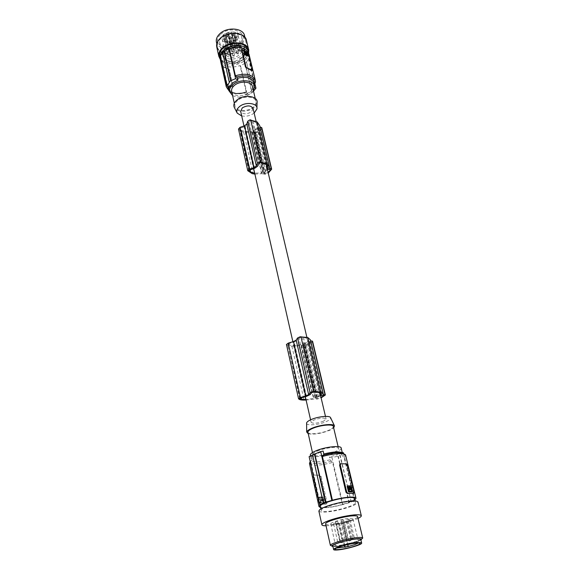 <?xml version="1.0" encoding="UTF-8"?>
<svg xmlns="http://www.w3.org/2000/svg" width="579" height="579" viewBox="0 0 579 579"><rect width="100%" height="100%" fill="white"/><g stroke="black" fill="none" stroke-linecap="round" stroke-linejoin="round"><path stroke-width="0.43" stroke-dasharray="2.9 2.17" d="M350.404 488.915L349.854 488.741L350.259 488.582M340.85 463.699L346.112 464.09L347.002 465.559L347.675 465.284M350.498 489.226L349.926 489.885M322.735 500.784L322.351 500.936L322.604 500.415L323.22 500.712L323.495 502.319L320.795 502.384L320.274 500.473L321.873 500.437L320.752 500.278L321.186 502.232L323.878 502.167L323.35 500.263L322.735 500.784L321.873 500.437M352.589 491.795L352.177 491.955L350.635 486.063L347.378 486.02M327.019 502.586L326.737 503.766L325.796 504.186L326.361 502.84L320.455 476.589L319.304 475.279L316.46 475.207L319.68 475.12L321.099 476.322L327.019 502.586L326.361 502.84M321.439 499.467L321.186 499.988L320.578 499.684L320.795 498.114C321.663 497.527 322.394 498.049 322.995 499.691L322.684 499.663M320.838 499.988L321.179 497.962C322.047 497.368 322.778 497.897 323.379 499.539M348.833 486.7L348.305 486.99L348.131 488.604L348.876 488.734M349.716 488.531L349.311 488.249M348.544 488.444L348.131 488.604M325.796 504.186L320.426 504.092L319.528 502.652L313.652 476.148L313.97 474.975L316.46 475.207L313.594 475.127L313.007 476.416L318.87 502.912L320.049 504.244L326.18 504.034M337.912 456.086L348.963 502.789L351.287 502.029L340.184 455.398L332.028 457.75L329.429 456.997L336.573 454.935L340.93 452.054L342.218 452.423M322.995 499.691L322.3 499.815M354.109 492.027L353.422 492.295L347.002 465.559M349.115 490.869L348.71 491.028L348.384 489.646L348.775 489.342M348.71 491.028L351.677 491.187M354.941 499.706L354.319 500.133L344.114 457.569L341.61 454.906L340.93 452.054M353.422 492.295L353.407 493.453M348.963 502.789L342.421 504.685L332.578 462.455L330.088 459.827L329.429 456.997M331.34 461.145C319.138 464.662 306.602 464.228 311.48 460.276L312.197 459.683L311.553 456.122L323.125 451.055M349.571 488.806L349.752 489.291M351.287 502.029L339.822 455.268L343.521 452.829M339.822 455.268L340.184 455.398M323.661 503.013L312.566 454.971M311.553 456.122L309.121 456.65M342.978 504.678L332.028 457.75M342.327 453.046L342.464 453.437C341.226 452.112 334.915 452.662 323.538 455.101L323.502 455.123M311.48 460.276L310.301 461.962M320.411 504.939L310.785 461.543M322.351 500.936L321.49 500.589M306.617 423.517C307.203 426.05 319.869 424.689 326.628 421.411C329.538 420.028 330.862 418.812 330.602 417.749M323.603 421.128C317.234 423.444 313.073 423.835 311.14 422.301L313.557 420.195C319.977 417.85 324.146 417.452 326.078 418.993L323.603 421.128M308.26 433.787C314.252 434.706 321.468 433.505 329.914 430.183L333.67 427.917M333.345 426.549C333.352 427.599 331.933 428.786 329.075 430.11C321.895 433.526 308.484 435.01 307.948 432.404M317.097 451.179C324.674 447.69 338.947 446.112 338.628 448.754C338.614 449.724 337.159 450.846 334.257 452.127C326.701 455.543 312.696 457.12 312.892 454.479C312.884 453.545 314.288 452.445 317.097 451.179M341.205 448.16C341.183 449.333 339.424 450.686 335.936 452.221L333.786 453.075M333.685 453.111C324.529 456.556 310.945 457.851 310.366 455.268M350.946 502.029L354.319 500.133M354.876 500.133L343.658 453.408M349.303 502.782L338.266 456.216M320.614 507.631C325.42 508.203 332.686 507.218 342.421 504.685M354.674 498.606C355.115 500.77 341.364 505.496 330.667 506.929L324.71 507.457C322.141 507.486 320.694 507.168 320.368 506.509M351.591 501.573C354.232 501.566 355.586 501.935 355.651 502.673L355.586 502.977C354.862 505.807 334.771 511.489 325.615 511.503C322.785 511.546 321.323 511.177 321.229 510.403C320.288 507.826 342.153 501.428 351.591 501.573M318.891 511.141C320.542 512.712 326.621 512.458 337.123 510.389C349.651 507.494 356.628 504.743 358.032 502.123M326.035 525.768C329.719 525.703 334.445 525.059 340.213 523.85C347.682 522.215 353.617 520.398 358.017 518.386M325.651 524.038C325.941 524.581 327.273 524.813 329.646 524.733C338.52 524.567 358.206 518.922 357.605 516.671M361.462 539.259L357.105 541.104C350.056 543.435 343.007 545.027 335.972 545.881L332.085 546.04M360.92 539.997L356.36 542.053L337.137 546.395L332.903 546.467M332.78 545.932C333.019 546.33 334.163 546.467 336.225 546.344C343.94 545.968 361.26 541.148 360.797 539.476M358.415 543.001L358.748 542.545L357.598 542.11L356.092 542.125C351.055 542.581 345.649 543.746 339.88 545.621L337.137 546.735L335.95 547.698L336.464 548.067M348.066 546.547L342.659 523.054C348.963 521.469 352.387 520.087 352.944 518.9L350.317 518.314C344.266 518.364 330.298 522.367 330.797 523.886L333.562 524.48L342.775 522.765L347.813 544.557L342.659 523.054M344.454 545.375L339.504 523.72M336.413 523.597L338.527 523.134L336.413 523.597L340.778 542.791L342.92 542.306L340.778 542.776M333.497 523.373L335.625 522.902L333.497 523.373L337.861 542.675L340.011 542.19L337.861 542.661M341.342 520.304L343.492 519.833L341.342 520.304L345.822 539.737L347.993 539.244L345.822 539.722M340.814 521.643L342.942 521.18L340.814 521.643L345.25 540.938L347.4 540.453L345.25 540.924M335.603 521.947L337.752 521.476L335.603 521.947M344.331 521.911L346.445 521.447L344.331 521.911M346.705 519.587L348.848 519.117L346.705 519.587M347.972 520.289L350.1 519.826L347.972 520.289L352.466 539.534L354.616 539.049L352.473 539.519M340.018 541.343L342.182 540.866L340.018 541.343M348.775 541.061L350.91 540.591L348.775 541.061L344.324 521.925M351.229 538.933L353.385 538.456L351.229 538.933L346.705 519.602M320.969 502.89L319.666 497.021L322.988 497.014L324.457 502.456L324.298 502.861L320.578 503.042L324.298 502.861M319.543 497.086L319.109 497.578L320.238 502.644L320.621 502.492M319.152 497.238L322.944 497.564L323.907 503.013M320.578 503.042L320.238 502.644M321.801 499.764L322.127 500.574L321.801 499.764M322.185 499.612L322.51 500.422L322.185 499.612M306.472 396.362L294.125 342.037L297.715 340.126L299.003 338.114L311.603 392.772M254.644 168.344L245.149 126.555L248.159 124.282L249.079 121.576L258.748 163.539M253.095 108.548L251.395 111.877C246.509 114.584 242.941 114.432 240.676 111.407M249.079 121.576L250.729 120.497L253.037 121.069L256.359 122.849L258.147 125.708L258.133 126.62L255.455 129.247L251.872 131.476L261.44 172.911L254.68 173.186M267.23 168.692L265.139 170.733L262.685 171.999L253.074 130.543M299.003 338.114L300.957 337.181L303.468 337.362L306.993 338.295L308.701 340.119L308.6 340.799L305.35 342.927L302.571 344.078L315.027 397.816L313.536 398.547L305.973 399.496M320.476 395.153L315.027 397.816M254.159 113.079L254.145 113.086C250.396 115.749 246.249 116.705 241.711 115.952M257.04 102.881L253.87 107.614C248.261 112.355 236.739 112.406 234.386 107.622M237.708 100.406C235.595 102.193 234.669 104.054 234.929 105.986C235.479 111.363 247.421 112.152 253.11 107.274C255.303 105.472 256.258 103.569 255.983 101.578C255.477 96.252 243.383 95.419 237.708 100.406M231.701 91.547C232.801 96.7 244.208 97.279 249.643 92.539C251.807 90.715 252.748 88.797 252.458 86.77M232.606 95.593C238.7 98.256 244.881 97.467 251.148 93.233L253.414 90.787M254.326 85.395L253.421 85.497L253.877 87.603L250.729 91.453L245.301 94.594L247.392 95.18L252.118 92.575L253.501 91.135M222.589 52.356L229.545 82.204M253.877 87.603L254.579 87.813M253.544 91.417L246.618 62.315L244.931 63.343L251.836 92.51M245.221 63.487L252.118 92.575M244.931 63.343L240.538 65.825L247.392 95.18M241.79 50.12L247.609 52.363M252.017 70.703L248.073 53.963L247.327 52.602M249.006 54.245L248.398 58.501L254.738 85.171M244.157 50.945L246.755 52.646L248.058 55.837M246.032 54.021L245.735 53.5L246.032 54.021M244.642 52.421L244.352 52.667L244.157 51.842M244.352 52.667L245.677 53.102M246.625 53.492L245.503 53.246M246.336 53.738L246.82 54.071M244.997 53.55C245.641 54.925 246.321 55.461 247.045 55.164L247.088 55.077M220.404 56.025L220.91 56.272L226.83 82.978L226.541 83.745M229.385 87.328L228.966 85.46L226.83 82.978M248.398 58.501L248.89 58.747L255.049 84.411M246.618 62.315L253.262 91.352M246.321 62.17L248.89 58.747M228.857 88.58C231.296 93.451 236.637 94.84 244.874 92.749L246.176 91.873L240.046 65.586L240.538 65.825M244.874 92.749L245.301 94.594M225.564 67.881L228.329 68.836L222.937 66.361L226.555 83.043L227.308 84.389L229.559 85.779L232.345 86.698L233.113 86.061L232.606 86.872L227.033 84.621L226.085 83.441L222.474 67.128L223.06 66.686L225.564 67.881M228.061 69.067L228.994 70.225L229.458 69.827L233.113 86.061M229.458 69.827L228.329 68.836M220.91 56.272L220.628 57.06M220.541 60.781C223.704 66.94 230.21 68.546 240.046 65.586M228.994 70.225L232.642 86.452M255.021 132.186L264.646 173.534L266.202 173.222L256.54 131.889L255.021 132.186L253.913 131.722L253.892 131.187L258.248 127.821L268.026 169.321M267.476 169.719L263.51 172.607L263.525 173.114L264.646 173.534M249.057 170.494L239.959 129.797L241.262 130.347L250.121 169.821L240.748 128.024L245.149 126.555M241.262 130.347L245.12 131.607L253.53 168.713M245.12 131.607L251.872 131.476M262.685 171.999L261.44 172.911M256.54 131.889L260.195 129.066L269.756 169.473M266.202 173.222L268.091 172.339M260.195 129.066L260.449 128.35L270.075 169.596M258.248 127.821L260.261 128.14M239.959 129.797L239.554 129.283L240.748 128.024M247.834 170.906L238.526 129.124L242.862 132.092L252.422 132.33L255.556 132.982C259.074 131.925 261.151 130.275 261.795 128.031L271.66 169.357M259.971 126.765L259.674 125.534M255.1 133.09L264.712 174.388L268.265 173.078M252.422 132.33L261.99 173.714L264.712 174.388M261.795 128.031L271.645 169.466M255.556 132.982L265.182 174.286M254.89 174.098L261.99 173.714M259.732 126.671L269.561 168.2M253.037 121.069L262.808 162.988M227.663 53.905C225.774 55.606 224.963 57.401 225.231 59.29C225.81 64.522 236.645 65.492 241.725 60.831C243.679 59.116 244.512 57.285 244.229 55.345C243.679 50.156 232.715 49.157 227.663 53.905M227.952 61.381C232.577 63.111 237.043 62.409 241.356 59.282C243.31 57.56 244.143 55.729 243.86 53.789L240.9 50.221C236.225 48.412 231.694 49.121 227.308 52.334C225.419 54.042 224.609 55.837 224.884 57.726L227.952 61.381M248.608 52.921C248.116 58.957 243.535 62.937 234.864 64.87C230.985 65.441 227.576 65.051 224.63 63.697L220.324 59.449M248.044 50.243C248.311 55.707 244.62 59.738 236.956 62.344L234.408 62.894C226.599 63.726 221.677 61.678 219.651 56.756M248.652 53.029L244.779 58.826L237.622 62.633C230.08 64.587 224.319 63.56 220.331 59.565M246.451 40.552C246.915 43.686 245.612 46.624 242.536 49.367L235.429 53.181C225.868 55.374 219.673 53.427 216.836 47.348M242.022 49.106C234.466 56.127 218.319 54.585 217.407 46.588C217.009 43.895 218.066 41.297 220.585 38.8L220.968 38.446C228.473 31.215 244.895 32.829 245.749 40.718C246.191 43.7 244.946 46.494 242.022 49.106M244.613 36.007C245.062 38.996 243.824 41.797 240.907 44.417C233.627 51.205 218.117 50.055 216.495 42.455M220.874 34.175C231.839 23.833 251.822 34.479 239.974 43.939C229.436 53.847 209.374 44.018 220.874 34.175M238.888 44.069C232.975 49.613 220.295 48.375 219.579 42.079C219.253 39.821 220.179 37.678 222.379 35.645C228.256 29.97 241.103 31.259 241.79 37.483C242.138 39.821 241.168 42.021 238.888 44.069M237.831 45.965L233.496 46.342L233.525 46.725L237.672 46.363L237.831 45.965L241.53 46.776L244.172 49.179L245.149 51.574L243.962 54.998L244.432 55.005L245.228 52.269M244.432 55.005L242.058 57.516L241.696 57.386L243.962 54.998M233.525 46.725L229.313 47.659L229.096 47.319L225.455 49.266L223.248 52.436L222.676 55.779L223.704 58.24L226.251 59.992L230.051 61.331L234.43 61.519L238.403 59.746L234.43 61.519M229.096 47.319L233.496 46.342M225.455 49.266L225.846 49.512L223.747 52.53L223.197 55.729L222.676 55.779M237.672 46.363L241.19 47.131L241.53 46.776M241.696 57.386L238.403 59.746M242.058 57.516L238.599 59.992M241.19 47.131L243.708 49.425L244.172 49.179M244.729 52.371L243.708 49.425M234.415 61.208L230.225 61.027M230.051 61.331L226.251 59.992M226.606 59.753L223.704 58.24M225.846 49.512L229.313 47.659M223.197 55.729L224.174 58.088M225.463 47.804C231.137 42.419 243.484 43.584 244.114 49.468C244.439 51.669 243.498 53.746 241.298 55.693C235.602 60.961 223.414 59.84 222.749 53.898C222.437 51.763 223.342 49.729 225.463 47.804M233.207 47.891L231.716 47.203L231.665 46.515L227.381 48.759C225.759 50.228 225.065 51.777 225.296 53.413C225.803 57.936 235.103 58.79 239.445 54.773C241.11 53.29 241.827 51.712 241.581 50.033C240.857 47.442 238.512 46.117 234.553 46.074L234.596 46.689L233.207 47.891M231.231 31.765L231.267 32.388L229.906 33.604L228.416 32.902L228.365 32.207L224.124 34.45C222.524 35.927 221.844 37.497 222.09 39.148C222.611 43.729 231.839 44.648 236.123 40.595C237.766 39.104 238.468 37.512 238.215 35.818C237.484 33.184 235.154 31.838 231.231 31.765L234.553 46.074M228.365 32.207L231.665 46.515M230.008 40.335L232.02 41.037L230.818 42.397L228.814 41.695L230.008 40.335M226.215 37.534C225.39 39.162 224.312 39.379 222.98 38.185L222.98 38.185C223.812 36.549 224.884 36.332 226.215 37.526L226.461 38.627C225.636 40.255 224.558 40.479 223.226 39.285L223.226 39.285C224.059 37.649 225.137 37.432 226.461 38.627L226.461 38.627M227.048 39.669L227.742 40.378C227.547 41.485 226.707 41.941 225.224 41.739L224.522 41.029C224.724 39.922 225.564 39.466 227.048 39.669M234.271 36.73L234.169 36.47C234.698 35.095 235.66 34.805 237.043 35.587L237.144 35.84C236.608 37.215 235.653 37.512 234.271 36.73M233.076 39.09C234.35 38.033 235.363 38.026 236.123 39.068L235.964 39.734C234.69 40.791 233.677 40.791 232.917 39.748L233.076 39.09M228.104 35.391C226.787 36.166 225.839 36.072 225.274 35.095L225.687 34.147C227.004 33.365 227.952 33.466 228.517 34.436L228.104 35.391M229.754 36.499L231.774 37.208L230.572 38.583L228.553 37.874L229.754 36.499M232.483 34.979L231.383 34.168L233.525 32.685L234.618 33.488L232.483 34.979M230.261 41.435L232.273 42.129L231.072 43.49L229.06 42.788L230.261 41.435M231.339 42.803L229.769 42.651L229.993 42.122L231.571 42.274L231.339 42.803M234.357 55.895L232.772 55.75L233.011 55.229L234.596 55.374L234.357 55.895M225.528 39.3L223.935 39.14L224.167 38.612L225.759 38.771L225.528 39.3M228.517 52.457L226.917 52.305L227.149 51.784L228.756 51.936L228.517 52.457M227.294 40.762L227.996 41.471C227.8 42.578 226.961 43.034 225.477 42.839L224.775 42.122C224.97 41.015 225.81 40.566 227.294 40.762M227.062 42.144L225.477 41.985L225.709 41.456L227.286 41.616L227.062 42.144M230.051 55.258L228.459 55.114L228.691 54.592L230.283 54.737L230.051 55.258M234.524 37.823L234.423 37.57C234.958 36.195 235.921 35.898 237.303 36.68L237.397 36.933C236.869 38.308 235.906 38.605 234.524 37.823M236.579 37.599L235.002 37.447L235.24 36.911L236.818 37.063L236.579 37.599M239.67 50.728L238.078 50.583L238.324 50.047L239.909 50.192L239.67 50.728M233.33 40.183C234.604 39.126 235.617 39.119 236.384 40.168L236.218 40.827C234.951 41.883 233.93 41.883 233.171 40.841L233.33 40.183M235.443 40.848L233.873 40.696L234.104 40.161L235.682 40.313L235.443 40.848M238.512 53.941L236.927 53.796L237.166 53.268L238.751 53.413L238.512 53.941M228.358 36.491C227.033 37.266 226.092 37.172 225.528 36.202L225.933 35.247C227.257 34.472 228.206 34.566 228.77 35.536L228.358 36.491M227.829 36.216L226.237 36.057L226.469 35.522L228.061 35.681L227.829 36.216M230.855 49.403L229.248 49.244L229.487 48.716L231.093 48.868L230.855 49.403M230.008 37.599L232.034 38.308L230.826 39.683L228.806 38.974L230.008 37.599M231.093 38.988L229.508 38.829L229.74 38.294L231.325 38.453L231.093 38.988M234.133 52.124L232.534 51.972L232.772 51.444L234.365 51.596L234.133 52.124M232.744 36.072L231.636 35.268L233.778 33.785L234.879 34.588L232.744 36.072M233.938 35.283L232.345 35.124L232.584 34.581L234.169 34.74L233.938 35.283M237.014 48.448L235.414 48.296L235.653 47.76L237.252 47.905L237.014 48.448M310.807 341.668L310.648 342.334L306.291 344.686L303.193 344.708L308.607 341.639L310.807 341.668L323.538 395.414M299.994 398.388L287.625 344.527L289.073 343.521L294.125 342.037M288.024 344.852L293.604 345.62L301.138 344.86L302.571 344.078M298.583 398.793L286.496 344.512C287.148 345.453 288.66 346.01 291.042 346.191L305.09 345.562C309.106 344.469 311.589 343.094 312.53 341.444L325.326 395.081M310.626 340.727L310.424 339.88M320.628 395.797L315.635 398.338L317.697 398.518L321.012 397.418M310.648 342.334L323.191 395.37M306.103 400.06L314.057 399.003L317.01 399.134L321.113 397.882M319.789 395.486L307.145 341.588M308.6 340.799L320.961 393.293M308.701 340.148L321.359 393.85M303.468 337.362L316.199 391.954M301.666 345.41L314.057 399.003M304.568 345.677L317.01 399.134M305.09 345.562L317.545 399.011M312.53 341.444L325.297 395.153M310.373 340.676L323.125 394.574M306.291 344.686L318.805 398.207M310.214 394.567L297.715 340.126M293.604 345.62L305.184 396.724M301.138 344.86L313.536 398.547M289.428 345.113L289.073 343.521M258.147 125.708L267.831 166.788M258.133 126.62L267.375 165.847M266.666 169.104L256.917 127.568M257.771 166.13L248.159 124.282M291.91 346.228L304.055 400.082M243.658 132.258L253.023 173.794M350.469 488.748L350.063 488.915M320.361 500.43L320.752 500.278M320.238 500.726L320.628 500.574M352.625 491.448L352.213 491.607M320.578 499.684L320.961 499.532M349.159 488.741L348.753 488.9M348.797 488.734L348.392 488.9M313.97 474.975L313.594 475.127M313.652 476.148L313.007 476.416M322.872 499.981L323.256 499.829M321.186 499.988L321.569 499.836M320.455 476.589L321.099 476.322M351.388 486.309L350.983 486.469M346.112 464.09L346.503 463.931M319.68 475.12L319.304 475.279M345.62 455.21L344.114 457.569M323.089 455.239C333.837 452.148 345.25 451.982 344.02 454.812L342.869 456.238M351.952 491.187L351.547 491.347M321.28 500.422L321.663 500.27M323.523 502.065L323.907 501.913M323.22 500.712L323.603 500.56M330.088 459.827C319.355 462.368 313.152 462.534 311.488 460.341L312.197 459.017M351.04 485.897L350.635 486.063M348.79 489.479L348.384 489.646M322.51 499.981L322.894 499.829M349.376 491.173L348.971 491.332M322.604 500.415L322.988 500.263M322.474 500.582L322.858 500.43M322.966 500.415L323.35 500.263M318.87 502.912L319.528 502.652M344.628 545.331L339.612 523.459M342.37 453.053L341.61 454.906M309.533 463.75C312.334 466.088 320.013 465.661 332.578 462.455M320.426 504.092L320.049 504.244M319.109 497.578L319.499 497.419M324.074 502.608L324.457 502.456M322.944 497.564L323.328 497.412M322.597 497.173L322.988 497.014M319.275 497.173L319.666 497.021M323.4 502.362L323.791 502.21M320.795 502.384L321.186 502.232M320.542 502.087L320.925 501.935M253.436 85.75L253.797 83.6L253.421 85.497M255.477 81.61L254.731 84.881M252.487 69.914L252.003 70.32M248.073 53.963L248.55 53.55M228.966 85.46L228.683 86.908M227.894 84.216L227.453 86.148M229.335 90.729C233.366 93.921 238.765 94.449 245.532 92.314M226.288 86.792C229.045 93.226 235.675 94.92 246.176 91.873M253.892 131.187L263.51 172.607M260.441 128.458L270.198 169.669M259.153 127.669L268.953 169.169M254.181 133.061L263.771 174.38M253.913 131.722L263.525 173.114M255.607 132.193L265.24 173.534M226.085 83.441L226.555 83.043M222.937 66.73L222.474 67.128M223.747 52.53L223.248 52.436M231.709 47.131L228.408 32.829M234.596 46.689L231.267 32.388M310.981 341.878L323.668 395.45M309.627 341.444L322.337 395.269M308.607 341.639L321.28 395.471M303.418 344.454L315.881 398.113M303.389 344.831L315.83 398.439M304.568 345.055L317.031 398.584M302.187 337.116L314.896 391.78M303.548 345.75L315.968 399.235M305.22 344.997L317.697 398.518M306.993 338.295L319.767 392.627M256.359 122.849L266.174 164.624M251.843 120.555L261.599 162.518M350.483 489.241L350.078 489.4M320.274 500.473L320.657 500.321M326.737 503.766L326.216 503.969M320.795 498.114L321.179 497.962M348.71 486.83L348.305 486.99M313.666 475.127L313.152 475.345M322.959 499.938L323.343 499.786M321.273 499.945L321.663 499.793M353.993 493.17L353.443 493.38M310.51 455.926L311.488 460.341L312.197 459.683M349.629 488.589L349.224 488.748M322.517 500.459L322.901 500.307M338.628 448.754L338.129 446.648M355.651 502.673L355.231 500.922M356.36 542.053L357.105 541.104M337.137 546.395L335.972 545.881M337.137 546.735L336.37 548.118M335.603 521.961L340.018 541.358M310.185 461.449L310.8 460.783M324.414 502.796L324.03 502.948M322.127 500.574L322.51 500.422M321.663 499.836L322.054 499.684M323.495 502.319L323.878 502.167M311.14 422.301L310.583 419.833M305.336 396.68L292.887 341.755M253.66 168.67L243.983 125.99M234.321 103.257L234.929 105.986M254.405 85.743L254.536 86.3M255.23 80.068L255.39 80.727M228.857 88.565C231.137 93.132 236.514 94.377 244.982 92.285M233.033 86.517L232.606 86.872M260.449 128.35L270.255 169.763M248.876 171.037L239.554 129.283M253.718 131.52L263.329 172.918M222.937 66.361L222.51 66.73M229.516 91.554C234.133 94.312 239.655 94.572 246.082 92.336M224.884 57.726L225.231 59.29M217.407 46.588L216.799 43.83M241.79 37.483L245.149 51.574M244.649 51.719L244.114 49.468M238.215 35.818L241.581 50.033M232.273 42.129L232.02 41.037M232.772 55.75L229.769 42.651M226.917 52.305L223.935 39.14M227.996 41.471L227.742 40.378M228.459 55.114L225.477 41.985M234.423 37.57L234.169 36.47M238.078 50.583L235.002 37.447M236.384 40.168L236.123 39.068M236.927 53.796L233.873 40.696M225.528 36.202L225.274 35.095M229.248 49.244L226.237 36.057M232.034 38.308L231.774 37.208M232.534 51.972L229.508 38.829M231.636 35.268L231.383 34.168M235.414 48.296L232.345 35.124M311.003 341.798L323.719 395.508M303.193 344.708L315.635 398.338M308.701 340.119L321.374 393.872M299.734 398.765L287.625 344.527M258.14 125.665L267.845 166.824M237.397 36.933L237.144 35.84M321.229 510.403L320.882 508.854M222.09 39.148L225.296 53.413M230.283 54.737L227.286 41.616M330.797 523.886L335.95 547.698M352.944 518.9L358.748 542.545M223.255 56.163L222.749 53.898M243.86 53.789L244.229 55.345M343.492 519.833L347.993 539.244M335.625 522.902L340.011 542.19M326.078 418.993L325.47 416.395M319.89 392.678L306.856 337.202M266.297 164.718L256.084 121.272M245.749 40.718L244.931 37.331M238.751 53.413L235.682 40.313M237.252 47.905L234.169 34.74M231.093 48.868L228.061 35.681M342.942 521.18L347.4 540.453M337.752 521.476L342.182 540.866M231.716 47.203L228.416 32.902M228.77 35.536L228.517 34.436M229.06 42.788L228.814 41.695M269.394 166.593L269.524 167.121M256.902 109.011L256.924 107.875M234.365 51.596L231.325 38.453M338.527 523.134L342.92 542.306M346.445 521.447L350.91 540.591M234.879 34.588L234.618 33.488M239.909 50.192L236.818 37.063M219.579 42.079L222.734 56.235M255.238 98.43L255.983 101.578M248.521 52.226L248.362 51.56M228.806 38.974L228.553 37.874M228.756 51.936L225.759 38.771M248.753 50.076L248.579 49.367M234.596 55.374L231.571 42.274M312.892 454.479L312.465 452.575M348.848 519.117L353.385 538.456M224.775 42.122L224.522 41.029M233.171 40.841L232.917 39.748M357.598 542.11L358.929 543.015M350.1 519.826L354.616 539.049M223.226 39.285L222.98 38.185"/><path stroke-width="0.87" d="M351.475 489.204L350.577 489.197L350.331 489.725L349.26 489.183L348.79 489.479L349.376 491.173L351.952 491.187L351.475 489.204L351.069 489.364L351.677 491.187M350.809 488.756L349.398 488.213L348.876 488.734L349.398 488.213M353.407 493.453L350.744 493.373L353.581 493.38L354.109 492.027L347.675 465.284L346.503 463.931L340.85 463.699L340.3 464.995L346.698 491.991L347.892 493.366L350.744 493.373L347.487 493.518L346.003 492.259L339.627 465.277L339.873 464.134L340.452 463.859M347.653 485.897L347.19 486.425L348.42 491.585L348.768 491.998L352.162 491.976M347.595 486.259L349.18 491.839L352.473 491.853L351.04 485.897L347.755 485.861L347.19 486.425M323.147 455.239L322.409 456.505L332.411 500.256L325.666 502.232L314.817 453.979L312.551 454.92L323.299 503.021L325.304 502.239L314.484 454.074M331.818 500.263L320.708 451.577L314.817 453.979M350.534 488.756L348.833 486.7M350.903 488.712L350.925 488.444C350.295 486.78 349.557 486.237 348.71 486.83L348.544 488.444L349.282 488.575M349.47 489.356L348.775 489.342M350.447 489.356L351.069 489.364M349.065 489.516L350.013 489.848M349.759 488.524L350.1 489.349L349.759 488.524M349.752 489.291L349.571 488.806M342.218 452.423L343.521 452.829L343.658 453.408M312.566 454.971L309.121 456.65L319.818 504.946L323.299 503.021M323.538 455.101L323.791 453.972L323.125 451.055L320.708 451.577M320.614 507.631L319 506.603L320.411 504.939L319.818 504.946M325.666 502.232L325.304 502.239M332.411 500.256C343.76 497.05 356.331 496.051 355.991 498.302L354.941 499.706M330.602 417.749L330.522 417.575C329.567 415.223 317.017 416.648 310.438 419.898C308.209 420.962 306.935 421.953 306.609 422.873L306.617 423.517M333.67 427.917L334.474 425.84C333.424 423.198 318.812 424.914 311.14 428.634C308.549 429.85 307.065 430.971 306.689 431.999L308.26 433.787M307.948 432.404L307.905 432.187C307.876 431.174 309.251 430.009 312.009 428.699C319.456 425.087 333.598 423.698 333.345 426.549L338.129 446.648M310.366 455.268L310.315 455.036C310.301 453.914 311.98 452.597 315.345 451.084C324.428 446.887 341.596 444.998 341.205 448.16L342.37 453.053M320.368 506.509L320.325 506.314C319.369 503.672 341.176 497.26 350.606 497.455C353.248 497.47 354.609 497.853 354.674 498.606L355.231 500.922M361.282 515.578L358.032 502.123C357.055 500.314 350.99 500.488 339.844 502.637C330.052 504.823 323.372 507.139 319.803 509.578L318.891 511.141M358.017 518.386C360.203 517.344 361.31 516.482 361.339 515.802C360.391 514.145 354.312 514.42 343.086 516.627C337.029 517.93 331.839 519.428 327.526 521.1C323.813 522.591 321.924 523.785 321.873 524.69C321.946 525.428 323.328 525.79 326.035 525.768M362.7 537.927L357.605 516.671C357.561 516.034 356.309 515.744 353.856 515.795C345.12 515.838 324.79 521.679 325.615 523.872L325.651 524.038M332.085 546.04L330.399 545.389C329.639 543.507 350.23 537.761 359.002 537.442L361.267 537.442L362.736 538.079L361.462 539.259M332.903 546.467C326.151 545.65 353.262 537.92 360.124 538.745C361.586 538.883 361.853 539.302 360.92 539.997M361.643 543.015L360.797 539.476C360.775 538.998 359.689 538.817 357.54 538.926C349.933 539.223 332.114 544.188 332.759 545.809L332.78 545.932M337.043 549.999C344.766 549.58 362.128 544.774 361.672 543.145C361.651 542.689 360.565 542.516 358.423 542.639C350.802 542.972 332.947 547.922 333.584 549.5C333.62 549.978 334.778 550.144 337.043 549.999M339.395 546.887L336.37 548.118C330.023 551.157 346.191 549.196 355.694 545.823C360.196 544.224 361.267 543.283 358.929 543.015C353.733 543.131 347.226 544.426 339.395 546.887M336.464 548.067L348.066 546.547L354.681 544.68L358.415 543.001M344.454 545.375L344.874 547.235L348.211 546.265L347.805 544.557L348.066 546.547M301.254 397.838L301.565 399.206L299.734 398.765L301.254 397.838L306.472 396.362L310.214 394.567L311.603 392.772L313.637 391.889L319.767 392.627L321.439 394.154L320.476 395.153M250.121 169.821L250.613 172.028L248.876 171.037L250.121 169.821L254.644 168.344L257.771 166.13L258.748 163.539L260.463 162.482L265.573 164.212L267.831 166.788M240.676 111.407L242.29 107.868C247.421 105.074 251.025 105.298 253.095 108.548L256.084 121.272M241.711 115.952L237.231 113.129C236.174 110.987 236.92 108.816 239.46 106.623C245.532 101.318 258.357 103.149 256.902 109.011L254.159 113.079M237.101 112.883L234.386 107.622C233.149 105.125 233.996 102.606 236.927 100.051C243.911 93.878 258.726 96.063 257.04 102.881L256.924 107.875M255.238 98.43L252.458 86.77C251.923 81.364 239.923 80.452 234.329 85.475C232.244 87.284 231.332 89.166 231.607 91.127L231.701 91.547M253.414 90.787L254.536 86.3C253.899 79.815 239.482 78.715 232.772 84.758C230.268 86.922 229.183 89.173 229.508 91.518L232.606 95.593M254.224 84.99L254.637 82.602C252.857 76.233 246.799 74.373 236.471 77.007L237.556 78.266L237.983 80.148L232.36 82.956L229.385 87.328L227.011 85.866L229.545 82.204L229.212 81.986L230.645 80.785L223.986 51.133L222.589 52.356L229.212 81.986M254.579 87.813L255.961 88.211L253.501 91.135M241.79 50.12L245.46 67.128L251.648 70.609L252.343 70.428M223.986 51.133L228.777 48.708L229.284 48.962C239.684 45.936 246.263 47.695 249.006 54.245L255.23 80.068M229.284 48.962L235.407 75.755C246.003 72.701 252.661 74.358 255.39 80.727L255.477 81.61M242.623 49.837L247.609 52.363L248.55 53.55L252.458 70.327L246.915 67.924L245.952 66.715L242.051 50.272L242.623 49.837M243.868 51.184L244.722 54.766L247.769 56.076M243.716 51.198L244.157 50.945L247.038 52.4L248.058 55.837L245.004 54.52L243.708 51.321M246.314 53.775L246.017 53.254L246.314 53.775M245.677 53.102L247.219 53.818L247.03 52.899L244.562 51.495L244.642 52.421L245.713 53.109M245.88 53.529L245.286 53.304C245.923 54.679 246.603 55.222 247.334 54.918L247.168 54.093L245.88 53.529L245.597 53.775L246.451 54.202M247.03 52.899L246.878 53.709M246.741 53.145L244.504 51.857M247.378 54.346L246.538 54.165M247.088 55.077L247.088 54.592M255.498 81.813L254.326 85.395M222.676 52.74L220.404 56.025L227.011 85.866M228.777 48.708L235.61 78.65L230.645 80.785M224.297 51.292L230.978 81.002M237.983 80.148L235.61 78.65M255.049 84.411L255.961 88.211M236.471 77.007L235.407 75.755M220.628 57.06L220.541 60.781M269.756 169.473L269.988 170.472L270.263 169.785L268.953 169.169L267.476 169.719M253.53 168.713L254.68 173.186M250.613 172.028L254.536 173.157M268.091 172.339L269.988 170.472M269.394 166.593L259.674 125.534L257.134 121.908L249.824 119.86L247.754 121.199L246.77 124.051L244.533 125.809L239.945 127.358L238.526 129.124M261.802 127.916L259.971 126.765M246.77 124.051L256.352 165.934L254.029 167.642L244.533 125.809M254.029 167.642L249.31 169.206L247.769 170.718L252.212 173.657L254.89 174.098M268.265 173.078L271.667 169.206L269.561 168.2L269.524 167.121L266.868 163.64L259.544 161.888L257.402 163.206L256.352 165.934M257.018 121.829L266.868 163.64M220.324 59.449L219.962 58.153C219.911 51.922 224.486 47.731 233.684 45.582C237.694 45.01 241.168 45.444 244.114 46.892C246.603 48.202 248.073 49.982 248.521 52.226L248.608 52.921M219.651 56.756L219.521 56.156C219.47 49.917 224.037 45.719 233.214 43.577C241.45 42.81 246.386 45.032 248.044 50.243L248.362 51.56M220.331 59.565L218.804 56.286C218.377 53.326 219.644 50.496 222.589 47.804C230.536 40.241 247.884 41.862 248.753 50.076L248.652 53.029M216.836 47.348L216.691 46.718C216.264 43.729 217.509 40.877 220.433 38.171C228.307 30.578 245.561 32.272 246.451 40.552L248.579 49.367M216.495 42.455L216.358 41.847C215.96 39.14 217.009 36.535 219.513 34.038L219.897 33.683C227.373 26.439 243.752 28.081 244.613 36.007L244.931 37.331M323.133 393.546L310.424 339.88L307.811 337.499L300.002 336.819L297.563 337.977L296.18 340.097L293.517 341.567L288.248 343.123L286.496 344.512M312.551 341.357L310.626 340.727M323.191 395.37L323.343 396L323.726 395.522L322.337 395.269L320.628 395.797M301.565 399.206L305.973 399.496M321.012 397.418L323.343 396M321.113 397.882L325.355 394.987L323.125 394.574L323.205 393.872L320.773 391.947L313.63 391.476L310.134 392.707L308.65 394.603L305.871 395.978L300.421 397.527L298.583 398.793C299.213 399.59 300.747 400.017 303.172 400.082L306.103 400.06M320.961 393.293L321.309 394.748M305.871 395.978L293.517 341.567M296.18 340.097L308.65 394.603M307.833 337.506L320.65 391.911M305.184 396.724L305.813 399.488M267.375 165.847L267.954 167.317M267.925 168.185L267.23 168.692M351.735 489.508L351.33 489.668M340.3 464.995L339.627 465.277M347.487 493.518L347.892 493.366M352.473 491.853L352.061 492.012M350.925 488.444L350.519 488.604M346.003 492.259L346.698 491.991M352.068 490.891L351.663 491.05M349.18 491.839L348.768 491.998M348.826 491.426L348.42 491.585M349.26 489.183L348.855 489.342M353.183 493.54L353.581 493.38M322.409 456.505C333.468 453.227 345.866 452.706 345.663 455.427L355.94 498.063M345.004 546.974L344.628 545.331M310.301 461.962L309.533 463.75M254.405 85.743L253.718 82.869C251.641 77.68 246.256 76.146 237.556 78.266M242.051 50.272L241.573 50.684M245.46 67.128L245.952 66.715M228.683 86.908L228.857 88.58M227.453 86.148L229.335 90.729M226.541 83.745L226.288 86.792L229.516 91.554M249.281 171.522L249.057 170.494M239.945 127.358L249.31 169.206M261.491 127.416L271.348 168.887M247.754 121.199L257.402 163.206M250.656 119.824L260.398 161.845M288.248 343.123L300.421 397.527M312.255 341.038L325.036 394.813M300.935 336.71L313.63 391.476M297.563 337.977L310.134 392.707M300.139 399.032L299.994 398.388M323.791 453.972C333.772 451.577 339.953 451.265 342.327 453.046M340.416 463.909L339.873 464.134M347.226 486.078L347.632 485.919M330.522 417.575L334.474 425.84M310.51 455.926L310.315 455.036M318.841 510.924L321.873 524.69M325.615 523.872L330.399 545.389M319 506.603L309.476 463.489L310.185 461.449M310.583 419.833L305.336 396.68M292.887 341.755L253.66 168.67M243.983 125.99L240.625 111.161M231.607 91.127L234.321 103.257M242.08 49.874L241.638 50.25M229.508 91.518L228.857 88.565M220.411 60.18L226.288 86.792M238.468 128.929L247.769 170.718M261.809 127.764L271.652 169.169M219.962 58.153L219.521 56.156M218.804 56.286L216.691 46.718M216.799 43.83L216.358 41.847M286.446 344.382L298.54 398.685M312.573 341.248L325.347 394.958M267.845 166.824L267.947 167.273M320.882 508.854L320.325 506.314M325.47 416.395L319.89 392.678M306.856 337.202L266.297 164.718M332.759 545.809L333.584 549.5M306.609 422.873L306.689 431.999M312.465 452.575L307.905 432.187M322.655 455.376C334.488 451.946 342.146 451.895 345.62 455.21M255.491 81.682L255.39 80.727"/></g></svg>
